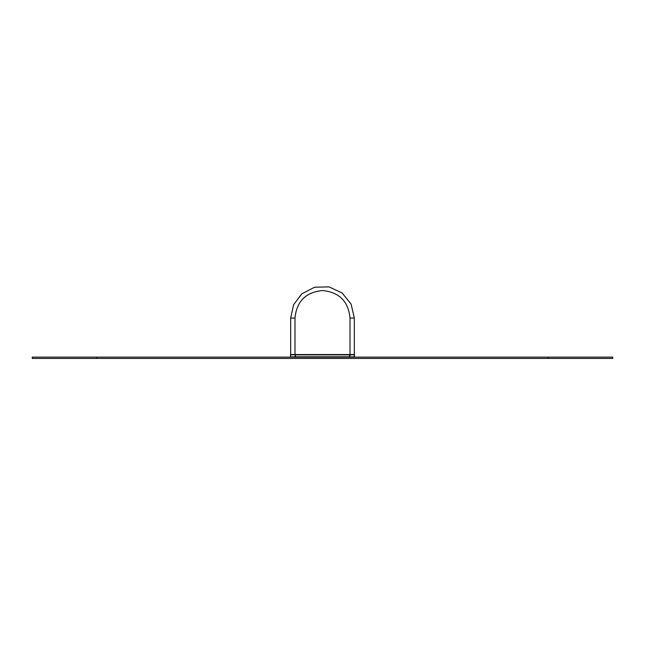 <?xml version="1.0" encoding="UTF-8"?>
<svg xmlns="http://www.w3.org/2000/svg" width="645" height="645" viewBox="0 0 645 645"><rect width="100%" height="100%" fill="white"/><g stroke="black" fill="none" stroke-linecap="round" stroke-linejoin="round"><path stroke-width="0.97" d="M290.572 357.137L290.572 354.557L295.088 354.557L295.41 356.814L295.41 354.557L349.59 354.557L349.59 357.137M354.428 357.137L354.428 354.557L349.913 354.557L349.913 357.137M349.784 354.879L354.428 354.75L354.557 356.814L349.913 356.943L349.784 354.879M295.217 356.814L290.572 356.943L290.444 354.879L295.088 354.75L295.217 356.814M294.991 354.557L294.991 318.05C296.619 301.336 305.794 292.169 322.5 290.54C339.206 292.169 348.381 301.336 350.009 318.05L350.009 354.557M294.991 318.05C296.619 301.336 305.794 292.169 322.5 290.54C339.206 292.169 348.381 301.336 350.009 318.05C348.381 301.336 339.206 292.169 322.5 290.54C305.794 292.169 296.619 301.336 294.991 318.05C296.619 301.336 305.794 292.169 322.5 290.54C339.206 292.169 348.381 301.336 350.009 318.05C348.381 301.336 339.206 292.169 322.5 290.54C305.794 292.169 296.619 301.336 294.991 318.05C296.619 301.336 305.794 292.169 322.5 290.54C339.206 292.169 348.381 301.336 350.009 318.05C348.381 301.336 339.206 292.169 322.5 290.54C305.794 292.169 296.619 301.336 294.991 318.05C296.619 301.336 305.794 292.169 322.5 290.54C339.206 292.169 348.381 301.336 350.009 318.05C348.381 301.336 339.206 292.169 322.5 290.54C305.794 292.169 296.619 301.336 294.991 318.05C296.619 301.336 305.794 292.169 322.5 290.54C339.206 292.169 348.381 301.336 350.009 318.05L354.331 318.05L351.082 304.045L342.011 292.894L328.958 286.88L314.583 287.219L301.828 293.846L293.596 304.722L290.669 318.05L294.991 318.05M96.75 357.137L612.75 357.137L612.75 358.427L32.25 358.427L32.25 357.137L96.75 357.137L96.75 358.427M295.41 354.879L349.59 354.879M295.41 356.814L349.59 356.814M548.25 357.137L548.25 358.427M290.669 354.557L290.669 318.05L290.669 354.557M290.669 318.05L293.596 304.722L301.828 293.846L314.583 287.219L328.958 286.88L342.011 292.894L351.082 304.045L354.331 318.05L351.082 304.045L342.011 292.894L328.958 286.88L314.583 287.219L301.828 293.846L293.596 304.722L290.669 318.05L293.596 304.722L301.828 293.846L314.583 287.219L328.958 286.88L342.011 292.894L351.082 304.045L354.331 318.05L351.082 304.045L342.011 292.894L328.958 286.88L314.583 287.219L301.828 293.846L293.596 304.722L290.669 318.05L293.596 304.722L301.828 293.846L314.583 287.219L328.958 286.88L342.011 292.894L351.082 304.045L354.331 318.05L351.082 304.045L342.011 292.894L328.958 286.88L314.583 287.219L301.828 293.846L293.596 304.722L290.669 318.05L293.596 304.722L301.828 293.846L314.583 287.219L328.958 286.88L342.011 292.894L351.082 304.045L354.331 318.05L351.082 304.045L342.011 292.894L328.958 286.88L314.583 287.219L301.828 293.846L293.596 304.722L290.669 318.05L293.596 304.722L301.828 293.846L314.583 287.219L328.958 286.88L342.011 292.894L351.082 304.045L354.331 318.05L354.331 354.557"/></g></svg>
